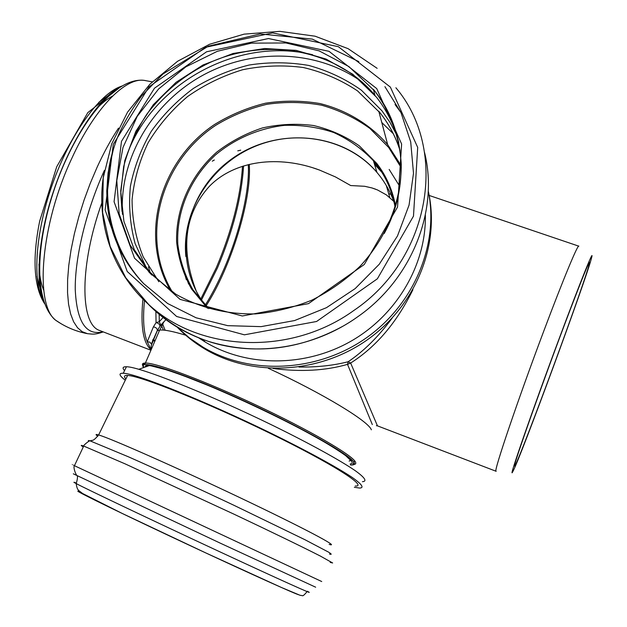 <?xml version="1.0" encoding="UTF-8"?>
<svg xmlns="http://www.w3.org/2000/svg" width="627" height="627" viewBox="0 0 627 627"><rect width="100%" height="100%" fill="white"/><g stroke="black" fill="none" stroke-linecap="round" stroke-linejoin="round"><path stroke-width="0.94" d="M559.441 337.875C531.923 411.516 507.063 483.331 512.839 471.551C519.752 459.771 586.464 278.686 591.582 257.799C594.741 246.199 580.72 280.755 559.441 337.875M273.137 368.504C300.795 372.077 325.585 370.698 347.523 364.358L350.642 363.049L348.165 361.732L347.523 364.358L372.32 424.581M392.118 318.132C378.434 336.691 363.785 351.222 348.165 361.732C333.439 365.517 317.043 367.289 298.985 367.03M496.192 471.308L377.462 425.858L350.642 363.049C376.153 346.833 396.915 322.38 412.911 289.682M163.106 317.528L159.289 321.682L160.794 325.115L159.979 326.322C159.838 324.378 158.529 323.148 156.06 322.631L153.372 326.902C155.809 327.223 157.142 328.376 157.377 330.358L159.979 326.322L157.369 330.453M160.794 325.123L165.928 319.668M159.148 314.339L159.289 321.682L156.06 322.631L155.88 311.525M159.924 326.526L160.669 325.468M153.372 326.902L147.235 341.801L149.814 342.115L151.366 344.011M151.099 349.842L151.185 345.689L157.299 330.719M144.476 300.56C142.705 319.065 143.622 332.819 147.235 341.801L151.021 349.411M212.287 161.17L214.324 160.003M237.758 150.856L240.713 150.159M157.299 330.758L159.76 330.068C164.36 329.622 173.185 331.385 186.227 335.367M204.316 341.488L204.896 341.699M268.34 368.284C323.062 393.591 368.692 421.368 371.356 429.808M588.494 266.851C579.277 298.381 514.759 472.28 514.555 465.939C512.518 467.389 544.51 377.148 569.05 312.771C582.083 278.631 588.941 261.765 589.623 262.18L588.494 266.851M196.392 291.453C180.145 249.138 184.416 214.152 209.199 186.509C234.482 160.308 278.85 154.838 319.496 170.058L335.445 176.924L350.712 185.553L364.695 186.29L371.976 187.951L377.509 189.957L386.365 194.879L393.717 201.291M425.349 215.037C426.384 264.116 397.204 314.574 351.324 341.002C305.404 367.383 247.187 367.297 205.217 342.036L198.751 337.882M150.535 273.842L148.481 266.89M381.78 122.5L393.341 133.747M428.257 190.937C439.308 243.95 414.282 304.557 365.572 338.408C316.894 372.297 250.369 375.307 203.203 347.264L189.503 337.984L177.19 327.184M428.484 192.066C440.217 244.898 415.764 305.757 367.273 339.858C318.822 374.021 252.234 377.211 205.06 349.153C195.028 343.196 186.007 336.143 178.005 327.992M148.058 366.035L148.144 365.517M350.846 460.336L349.121 461.104M125.894 378.959C123.535 376.451 124.107 375.275 127.602 375.455C140.048 375.659 206.259 402.158 269.226 432.896C332.286 463.619 368.754 486.967 355.227 485.996M125.282 380.228C119.044 375.393 118.37 373.065 123.26 373.253C136.153 373.457 205.131 401.053 270.668 433.069C307.003 450.868 336.817 467.162 352.021 477.312C362.1 484.35 364.42 487.939 359.569 488.057L354.349 487.273M124.538 370.635C122.124 367.947 122.759 366.654 126.435 366.748C139.468 366.638 208.501 393.952 273.936 425.999C310.208 443.83 339.936 460.242 355.047 470.548C365.063 477.703 367.32 481.434 362.406 481.685M495.957 471.206C493.723 471.206 517.863 399.877 543.821 330.962C563.469 278.623 578.235 243.276 578.854 246.184M151.091 349.78C143.097 343.102 140.377 326.189 142.932 299.04M142.768 365.612C141.843 363.919 142.713 363.064 145.393 363.033C156.123 362.688 204.614 380.832 256.89 405.45C309.182 430.044 351.441 454.591 355.321 461.778C356.238 463.337 355.791 464.239 353.965 464.489M248.292 164.627C249.812 190.138 239.757 232.382 224.278 268.278C218.337 282.103 211.989 294.4 205.225 305.169M163.443 330.1L161.147 324.708M162.393 323.43L165.144 330.272M206.009 305.968C230.908 267.486 252.007 199.402 249.248 164.392M243.558 165.951C241.701 196.964 233.009 230.924 217.498 267.823L201.486 299.996M155.065 340.673L152.988 339.332M101.605 331.268L98.729 330.163C79.997 322.639 79.637 264.751 101.801 202.991M102.993 331.801C86.024 335.939 76.776 321.847 75.248 289.525C74.832 257.634 86.173 210.374 104.395 170.403M103.283 331.91C94.426 334.873 92.921 334.152 87.459 333.674L82.129 331.659L77.482 327.686L73.61 321.761L70.608 313.908L68.562 304.205L67.551 292.77L67.606 279.775L68.766 265.425L71.039 249.977L74.386 233.722L78.759 216.973L84.081 200.076L90.241 183.366L97.122 167.205C103.808 152.58 110.94 139.555 118.511 128.12M61.336 323.877L55.591 320.185C34.477 304.299 40.543 224.631 71.862 158.247C94.458 108.628 125.032 77.513 143.967 80.342L145.229 80.515M44.611 303.664C35.041 282.072 38.388 235.54 54.494 188.508C70.577 141.475 97.161 100.829 118.809 87.796M44.541 303.515C32.228 284.58 34.579 234.953 52.221 184.824C69.785 134.68 99.285 93.823 121.019 86.401M40.896 291.155L37.032 276.617M98.768 102.358L111.692 93.133M43.765 290.309C40.927 283.6 39.321 274.892 38.952 264.186M94.842 110.556C101.041 103.863 106.974 99.011 112.656 96.009M242.508 166.28C240.47 197.27 231.763 231.026 216.393 267.533L200.812 298.977M152.588 340.336L154.814 341.26L152.627 340.226M186.329 279.634L184.604 273.631M374.115 163.028L379.045 168.012M147.964 366.066L148.027 365.517M145.111 367.077C143.379 360.65 186.07 374.719 241.92 400.159C297.762 425.537 347.679 453.729 351.7 461.315C352.672 462.906 352.162 463.8 350.172 463.988M143.677 367.579C136.302 358.33 176.939 370.659 235.94 397.173C294.917 423.593 349.905 454.363 353.91 462.287C355.101 464.309 353.981 465.21 350.54 464.999M375.354 163.091L380.04 167.926M188.594 284.015L186.611 278.263M374.507 164.305L381.882 172.3M394.312 202.968C390.919 193.147 386.083 184.142 379.813 175.96L376.945 172.401C341.864 130.73 273.239 126.466 228.69 161.202C183.664 195.326 171.657 261.859 205.147 305.09M208.791 308.641L192.998 289.846C184.918 275.567 179.855 260.283 177.794 243.997C176.25 211.166 190.302 178.319 215.367 155.041C235.062 138.567 259.163 128.206 284.548 125.353C301.532 124.836 317.936 127.226 333.768 132.532C348.871 139.445 362.1 148.858 373.433 160.763L376.372 164.392C386.114 177.127 392.369 191.541 395.143 207.615M395.551 206.267C392.698 190.326 386.428 176.03 376.749 163.388L359.185 145.746C345.352 136.177 330.108 129.428 313.469 125.51C296.43 123.331 279.399 124.146 262.376 127.963C245.776 133.441 230.54 141.514 216.683 152.165C190.577 175.301 175.568 208.572 176.626 242.069C178.476 258.7 183.445 274.336 191.517 288.976L207.451 308.249M172.425 292.049C139.429 237.562 160.528 161.735 215.712 125.337C231.724 115.634 248.809 108.62 266.953 104.286C285.363 101.621 303.593 101.935 321.635 105.211C339.199 110.187 355.29 117.931 369.914 128.449L388.677 147.463L401.304 167.848M401.202 165.732L387.666 144.649C370.063 124.389 346.559 110.219 320.068 103.573C302.026 100.516 283.835 100.398 265.495 103.212C247.43 107.672 230.43 114.772 214.512 124.514C159.673 161.037 138.52 236.348 170.826 290.983M158.843 281.75L143.207 256.882C135.887 238.621 132.172 219.591 132.054 199.801C134.021 180.027 139.382 161.006 148.144 142.729C158.678 125.282 171.837 109.882 187.614 96.519C204.582 84.629 222.961 75.695 242.759 69.715C262.972 65.6 283.138 64.863 303.264 67.504C322.929 72.089 341.017 79.888 357.539 90.891L380.275 113.079C389.053 124.303 395.637 136.788 400.026 150.519M147.337 269.853L135.142 243.676C130.102 224.96 128.519 205.844 130.392 186.344C134.209 167.033 141.161 148.701 151.256 131.356C162.965 114.929 177.002 100.626 193.375 88.438C210.774 77.732 229.357 69.926 249.115 65.028C269.171 61.932 289.039 62.073 308.711 65.443C327.874 70.671 345.438 78.931 361.403 90.217L381.89 110.736L389.782 122.061L396.342 134.256M122.5 214.363C119.036 159.313 151.679 103.62 202.2 75.624C252.744 47.676 317.505 49.596 362.335 82.2M125.361 159.485C148.975 85.241 236.669 35.927 312.654 54.745M135.714 274.665L133.747 271.773M151.687 275.002L134.343 249.805L123.887 221.268L120.713 190.945L124.828 160.418L135.894 131.223L153.262 104.772L176.038 82.325L203.077 64.942L233.087 53.475L264.61 48.514L296.116 50.364L326.032 59.048L352.797 74.237L376.443 97.154C387.008 110.626 394.446 125.784 398.772 142.635M122.03 211.44L120.784 193.077L123.644 166.649C128.488 148.137 136.208 130.651 146.796 114.208C165.536 89.849 185.71 74.221 209.974 62.496C267.188 36.75 337.208 49.862 374.954 95.296L373.371 89.316L374.875 91.181C390.472 112.139 399.673 137.313 401.256 164.345C401.531 200.64 386.741 237.696 359.937 266.381C345.634 279.94 329.637 291.187 311.948 300.121C293.616 307.543 274.798 312.136 255.487 313.908C226.182 314.362 199.551 307.755 175.615 294.087L149.304 272.502L130.15 245.141L119.161 213.838L116.794 180.607L123.002 147.455L137.266 116.308L158.647 88.932L185.866 66.846L217.373 51.273L251.388 43.138L285.99 42.965L319.174 50.889L348.925 66.595L374.875 91.189C405.442 129.17 410.129 186.525 384.21 233.495M376.725 88.579L401.625 144.038L397.542 207.067L364.303 264.476L308.515 303.633L242.32 315.984L180.074 299.377L134.546 258.222L114.075 201.745L121.489 141.334L154.469 88.211L206.589 51.782L268.481 38.537L329.018 51.32L376.725 88.579M384.915 86.651L400.982 112.625L410.709 141.921L413.499 173.224L409.063 205.092L397.487 235.956L379.241 264.273L355.18 288.592L326.471 307.677L294.572 320.562L261.091 326.636L227.703 325.656L196.055 317.779L167.621 303.507L143.693 283.639C109.631 248.268 98.76 195.663 113.55 148.756M390.378 87.114L417.7 147.431L413.483 216.135L377.383 278.788L316.58 321.486L244.397 334.818L176.634 316.486L127.21 271.475L105.117 209.959L113.268 144.351L149.069 86.769L205.546 47.291L272.635 32.902L338.384 46.704L390.378 87.114M395.896 87.756C448.493 149.712 430.835 258.606 353.871 310.459C290.74 356.12 199.676 352.029 148.724 304.526C112.006 271.883 95.625 221.739 103.784 174.024M424.581 152.596C439.057 210.578 411.782 279.571 357.092 317.215C313.602 348.095 255.777 357.084 208.235 341.315C184.213 333.345 163.882 320.624 147.227 303.139M109.772 220.398L109.38 215.327M395.034 104.49L400.982 112.617M127.508 263.324L126.521 261.004M80.468 492.023C67.175 486.732 104.615 505.37 166.931 534.737C229.176 564.088 291.437 592.405 298.515 594.733M76.384 483.135C73.077 481.763 73.014 481.912 76.196 483.582C86.816 489.209 151.82 520.151 215.649 549.863C279.548 579.614 318.657 597.178 307.316 591.245M73.312 473.808L220.163 543.107L315.655 587.201M74.409 465.822C71.039 464.199 71.047 464.16 74.433 465.696L321.729 581.535M83.219 446.855C80.421 445.209 80.593 444.943 83.712 446.056L125.204 463.909L233.965 514.164C272.071 532.19 303.805 547.598 320.444 556.11L332.647 562.968L330.225 562.411M88.948 441.29C87.819 440.452 88.203 440.311 90.092 440.875L128.77 456.958C157.142 469.521 196.557 487.626 234.279 505.456L304.934 539.714L328.54 552.128C331.73 554.119 332.036 554.754 329.457 554.033M97.836 436.22C95.249 434.472 95.508 434.049 98.627 434.958C109.78 438.007 175.529 467.037 239.396 497.415C303.35 527.809 341.582 548.131 329.159 544.385M377.47 425.858L376.404 425.686M151.358 344.004L157.377 330.358M151.475 348.973L150.927 347.828M160.794 325.115L163.968 321.698L159.76 330.068M352.805 464.56L354.655 460.861M143.622 367.594C142.478 361.497 145.386 364.938 145.393 363.033L159.658 330.084M578.674 246.121L429.174 195.452M390.903 194.409L388.669 193.649M375.722 189.229L371.976 187.951M319.496 170.058L313.234 167.918M150.927 350.242L101.033 331.048M87.459 333.674C75.992 331.479 65.373 326.988 55.607 320.193C33.129 301.148 35.277 241.176 57.104 181.281C79.355 121.536 115.619 77.231 143.967 80.342L152.251 81.847M44.29 302.904C35.574 287.174 36.977 239.592 53.859 190.247C70.263 140.832 99.011 98.541 118.033 88.274M44.595 303.625C37.761 293.193 34.595 277.949 35.096 257.909C35.504 246.466 37.032 234.208 39.681 221.119L56.728 166.727L87.811 112.625L121.56 86.087M386.342 185.631L389.798 197.536M151.366 365.917L167.574 370.134L183.155 375.573L208.383 385.542C246.787 401.695 285.802 420.576 315.036 436.643C328.399 444.229 338.627 450.586 345.72 455.696L351.457 461.182M351.159 465.022L350.556 465.03M395.182 207.49C392.384 191.423 386.114 177.049 376.365 164.368L373.433 160.763L376.945 172.401C347.954 138.473 295.576 128.386 252.759 147.369C209.888 166.233 181.446 211.997 185.866 256.514M399.885 186.603L389.163 169.431M399.971 150.104C395.559 136.506 388.991 124.162 380.268 113.072L378.779 111.214L387.666 144.649L401.202 165.826M136.286 275.363L134.429 272.682M113.338 149.469L108.11 172.754L106.77 190.961L106.974 199.551C107.687 211.017 109.749 222.17 113.158 233.025C119.436 252.117 129.609 268.983 143.693 283.639C106.809 244.146 97.945 185.521 118.182 135.691C124.444 121.638 132.266 108.393 141.639 95.962L162.973 73.994L208.407 46.155L260.111 33.952L312.317 39.109L358.84 61.626M342.601 326.377C298.758 350.179 253.974 355.164 208.227 341.315C185.647 333.635 165.81 321.377 148.724 304.526L125.713 277.706L110.156 246.466L102.624 212.592L103.228 177.817L111.724 143.826L127.547 112.155L149.869 84.222L177.606 61.258L209.489 44.298L244.083 34.148L279.83 31.35L315.075 36.194L348.095 48.663L377.148 68.335M202.67 339.387L205.217 342.036M203.203 347.264L205.06 349.153M307.089 591.614C304.432 594.858 302.841 596.206 302.316 595.65L299.957 595.25L281.319 587.436L205.719 552.889L121.85 513.27L82.584 493.496C78.61 490.189 77.215 490.855 76.196 483.582C77.325 479.874 77.701 477.312 77.325 475.885C76.18 475.681 72.857 467.46 74.433 465.696L83.72 446.056C82.889 445.531 90.21 439.809 90.092 440.875C92.765 439.676 92.514 442.176 98.627 434.958L127.602 375.455M123.26 373.253L126.435 366.748M149.344 365.58L138.818 369.287"/></g></svg>
